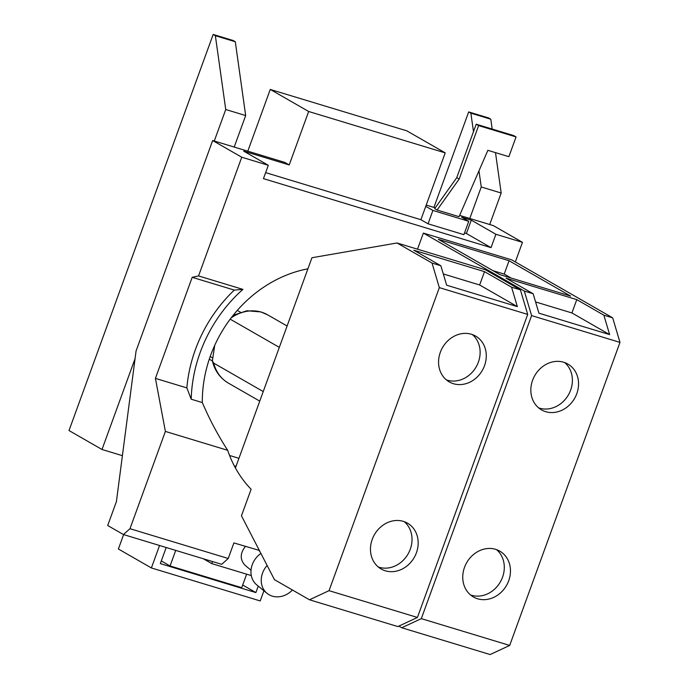 <?xml version="1.0" encoding="UTF-8"?>
<svg xmlns="http://www.w3.org/2000/svg" width="689" height="689" viewBox="0 0 689 689"><rect width="100%" height="100%" fill="white"/><g stroke="black" fill="none" stroke-linecap="round" stroke-linejoin="round"><path stroke-width="1.03" d="M538.617 407.845A26.432 22.944 119.9 0 0 539.547 408.155A26.432 22.944 119.9 0 0 568.709 394.366A26.432 22.944 119.9 0 0 564.627 362.552M470.518 594.934A26.432 22.944 119.9 0 0 471.448 595.244A26.432 22.944 119.9 0 0 500.619 581.456A26.432 22.944 119.9 0 0 496.528 549.641M203.367 558.779L211.773 563.611L251.304 575.591M267.134 565.48A20.575 17.613 129.4 0 0 267.031 593.332A20.575 17.613 129.4 0 0 272.336 596.149A20.575 17.613 129.4 0 0 292.455 590.008M509.068 260.735L570.621 296.081L499.913 274.644L438.359 239.307L509.068 260.735L504.21 274.076L511.126 278.046M504.21 274.076L492.997 270.674M508.87 156.679L487.881 150.323L459.063 216.699L437.093 210.033L459.175 179.037L478.631 125.596L516.052 136.939L508.87 156.679M478.631 125.596L476.202 124.201L513.632 135.552L516.052 136.939M476.202 124.201L456.755 177.65L459.175 179.037M609.636 334.604L538.927 313.176L533.14 293.729L506.07 278.184L576.779 299.62L571.922 312.952L609.636 334.604L603.848 315.166L612.685 317.844L619.988 342.39L531.607 315.596L524.303 291.051L533.14 293.729M571.922 312.952L535.586 301.937M563.697 362.242A26.432 22.944 -60.1 0 1 567.857 364.042A26.432 22.944 -60.1 0 1 575.797 396.072A26.432 22.944 -60.1 0 1 545.697 411.686A26.432 22.944 -60.1 0 1 541.537 409.895A26.432 22.944 -60.1 0 1 533.596 377.856A26.432 22.944 -60.1 0 1 563.697 362.242M495.598 549.331A26.432 22.944 -60.1 0 1 499.766 551.131A26.432 22.944 -60.1 0 1 507.698 583.161A26.432 22.944 -60.1 0 1 477.606 598.775A26.432 22.944 -60.1 0 1 473.438 596.984A26.432 22.944 -60.1 0 1 465.506 564.954A26.432 22.944 -60.1 0 1 495.598 549.331M446.343 379.872A26.432 22.944 119.9 0 0 447.273 380.182A26.432 22.944 119.9 0 0 476.444 366.393A26.432 22.944 119.9 0 0 472.353 334.578M378.244 566.961A26.432 22.944 119.9 0 0 379.174 567.271A26.432 22.944 119.9 0 0 408.344 553.482A26.432 22.944 119.9 0 0 404.254 521.668M473.481 131.702L470.871 113.168L490.801 119.206L492.179 129.05M495.494 152.631L501.179 193.015L481.249 186.977L478.976 170.82M501.179 193.015L489.715 224.519M469.786 218.473L481.249 186.977M212.522 561.552L211.773 563.611M235.293 41.745L245.672 115.554L225.742 109.517L215.364 35.707L235.293 41.745L233.106 40.487L213.177 34.45L215.364 35.707M245.672 115.554L234.208 147.058M122.401 455.67L102.006 449.486L135.07 358.642M214.279 141.012L225.742 109.517M175.721 550.399L170.062 565.962L161.304 560.941M246.636 574.178L241.718 587.691L170.062 565.962M258.237 586.106L255.877 592.583L160.33 563.611L166.195 547.505M263.913 590.766L260.209 600.937L151.382 567.951L159.555 545.499M267.031 593.332L256.756 584.892A20.575 17.613 -50.6 0 1 260.907 553.439M251.029 570.208L245.069 565.316C239.858 559.614 239.979 553.31 245.43 546.42M259.986 551.648L258.969 550.528M576.779 299.62L603.848 315.166M259.348 550.425L233.898 542.923L228.231 558.495L221.686 564.334L123.434 534.543L107.699 525.509L116.407 501.609L136.069 350.977L212.668 140.53L241.744 157.221L198.544 275.927L192.197 277.314L155.413 378.382L165.386 431.417L129.98 528.704L123.434 534.543M468.735 221.307L432.907 210.446L428.05 223.804L463.878 234.673L468.735 221.307L461.587 217.199L471.276 220.135L466.41 233.502L491.033 247.635L263.448 178.64L268.314 165.282L243.691 151.141L289.208 164.938L284.746 162.38L212.668 140.53M428.05 223.804L420.893 219.705L425.759 206.338L432.907 210.446M289.208 164.938L308.663 111.489L445.215 152.88L425.759 206.338M420.893 219.705L265.635 172.629M426.215 205.081L435.259 207.82M466.41 233.502L464.515 232.925M456.755 177.65L434.673 208.646L437.093 210.033M471.276 220.135L495.891 234.277L522.46 242.33L493.384 225.63L459.632 215.399M531.607 315.596L421.315 618.636L509.688 645.429L619.988 342.39M509.688 645.429L490.129 654.55L401.756 627.757L421.315 618.636M398.871 626.103L401.756 627.757M479.647 284.979L517.361 306.631L446.653 285.203L440.865 265.756L413.796 250.21L484.505 271.647L479.647 284.979L443.311 273.964M484.505 271.647L511.574 287.184L517.361 306.631M471.422 334.268A26.432 22.944 -60.1 0 1 475.591 336.068A26.432 22.944 -60.1 0 1 483.523 368.098A26.432 22.944 -60.1 0 1 453.422 383.713A26.432 22.944 -60.1 0 1 449.262 381.913A26.432 22.944 -60.1 0 1 441.322 349.883A26.432 22.944 -60.1 0 1 471.422 334.268M403.323 521.358A26.432 22.944 -60.1 0 1 407.492 523.158A26.432 22.944 -60.1 0 1 415.424 555.188A26.432 22.944 -60.1 0 1 385.332 570.802A26.432 22.944 -60.1 0 1 381.163 569.011A26.432 22.944 -60.1 0 1 373.231 536.972A26.432 22.944 -60.1 0 1 403.323 521.358M470.871 113.168L468.684 111.911L488.613 117.948L490.801 119.206M468.684 111.911L433.924 207.415M247.799 151.175L270.269 89.441L406.811 130.832L445.215 152.88M270.269 89.441L308.663 111.489M213.177 34.45L69.012 430.539L102.006 449.486M123.632 534.604L118.387 549.004L151.382 567.951M242.692 585.013L255.877 592.583M228.231 558.495L129.98 528.704M234.303 290.078L242.916 289.38A136.146 118.163 119.9 0 0 191.197 399.198L186.848 387.907A136.146 118.163 -60.1 0 1 234.303 290.078L192.197 277.314M186.848 387.907L155.413 378.382M417.508 249.185L423.365 233.089L511.746 259.882L612.685 317.844M423.365 233.089L524.303 291.051M242.916 289.38L198.544 275.927M268.314 165.282L241.744 157.221M495.891 234.277L491.033 247.635M522.46 242.33L515.329 261.941M511.574 287.184L520.41 289.871L485.409 269.769L397.028 242.976L311.945 257.738L307.914 268.813A123.77 107.415 -60.1 0 0 202.316 402.574L191.197 399.198M397.028 242.976L432.029 263.069L440.865 265.756M520.41 289.871L527.714 314.417L439.332 287.623L432.029 263.069M439.332 287.623L329.041 590.662L417.413 617.456L527.714 314.417M417.413 617.456L397.854 626.577L309.482 599.783L329.041 590.662M165.386 431.417L227.697 450.313A123.77 107.415 -60.1 0 0 251.115 489.259L241.451 515.803L274.472 579.682L309.482 599.783M238.937 458.314L229.575 455.472M234.286 465.842L236.008 466.367M227.697 450.313C218.017 435.353 209.551 419.437 202.316 402.574M212.152 357.643L210.197 356.514M235.423 467.977L307.914 268.813M263.232 391.567L213.693 363.12L212.376 360.855L214.744 345.292M230.195 319.162L279.321 347.368M213.693 363.12A39.385 34.183 119.9 0 0 228.464 383.162L259.753 401.127M233.192 315.278L246.895 310.756L260.916 311.928L267.685 314.856A39.385 34.183 119.9 0 0 261.476 312.177A39.385 34.183 119.9 0 0 231.108 317.948M237.292 310.386L240.401 312.169M209.292 359.167L212.393 360.95M228.464 383.162C220.075 378.132 214.71 370.699 212.376 360.855M267.685 314.856L287.098 326"/></g></svg>
